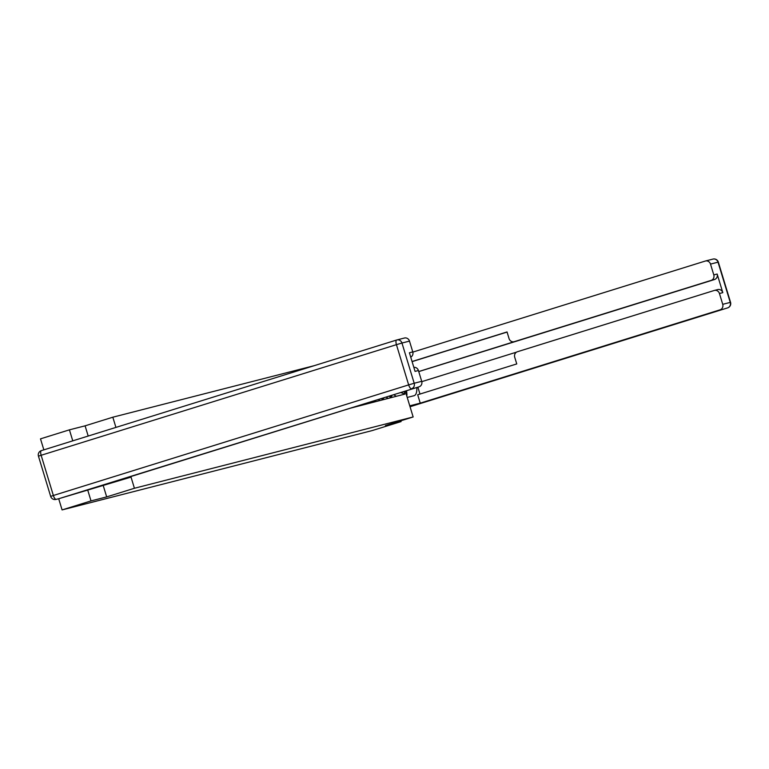 <?xml version="1.0" encoding="UTF-8"?>
<svg xmlns="http://www.w3.org/2000/svg" width="769" height="769" viewBox="0 0 769 769"><rect width="100%" height="100%" fill="white"/><g stroke="black" fill="none" stroke-linecap="round" stroke-linejoin="round"><path stroke-width="1.15" d="M88.195 436.042L85.09 425.834L69.421 429.842L40.497 438.849L43.843 449.846M85.09 425.834L112.822 417.202L314.271 365.659M87.628 489.747L91.011 500.907L106.68 496.899L134.421 488.267L130.855 476.54M115.927 427.41L112.822 417.202M134.421 488.267L413.145 416.961L405.292 391.104M404.1 391.479L404.898 394.103L396.362 396.285L393.661 394.728M350.404 408.195L396.362 396.285M344.897 409.906L347.242 409.175M363.554 404.677L362.901 404.302M366.755 403.86L365.909 403.369M371.754 402.581L370.591 401.908M374.964 401.754L373.599 400.976M379.953 400.476L378.281 399.515M383.164 399.659L381.289 398.582M388.153 398.38L385.971 397.121M391.363 397.563L388.979 396.189M404.898 394.103L400.774 392.517M413.145 416.961L385.413 425.593L401.082 421.585L400.841 420.787M401.082 421.585L372.148 430.592L62.087 509.914L91.011 500.907M69.421 429.842L72.767 440.848M413.837 367.351A4.46 4.153 75.6 0 1 418.423 370.523L421.71 381.328A4.46 4.153 75.6 0 1 419.038 386.826L59.069 498.629A4.46 4.153 75.6 0 1 58.684 498.725L62.087 509.914M106.68 496.899L103.286 485.739M389.018 396.17L391.815 396.064L390.912 395.583M391.19 397.467L391.815 396.064M381.357 398.553L383.25 397.967M382.991 399.563L383.606 398.159M374.791 401.658L375.33 400.438M366.592 403.754L366.9 403.062M406.974 395.103L406.599 390.7M407.224 397.448L414.068 395.699A16.716 6.094 72.7 0 0 414.174 395.67A16.716 6.094 72.7 0 0 416.836 387.518M409.771 405.83L420.239 403.158L417.692 394.766L516.758 363.929L514.721 357.249A4.46 4.153 -104.4 0 1 517.393 351.75L714.19 290.49A4.46 4.153 -104.4 0 1 714.382 290.432L717.746 289.577A4.46 4.153 75.6 0 1 722.812 292.653L717.16 274.033A4.46 4.153 75.6 0 1 714.488 279.532L418.749 371.6M417.884 387.192L419.97 394.055M420.239 403.158L720.063 309.82A4.46 4.153 -104.4 0 0 722.725 304.322L719.448 293.518A4.46 4.153 -104.4 0 0 714.382 290.432M714.488 279.532L711.123 280.397A4.46 4.153 -104.4 0 0 713.795 274.898L710.508 264.094A4.46 4.153 -104.4 0 0 705.25 261.066L412.828 352.096M711.123 280.397L514.326 341.657A4.46 4.153 -104.4 0 1 509.068 338.629L507.04 331.948L412.059 361.517M421.797 381.645L516.508 352.154M514.326 341.657L418.74 371.542M507.079 332.064L412.097 361.632M130.144 476.761L130.317 477.328L119.224 480.164L419.038 386.826M59.069 498.629L130.317 477.328M404.234 338.072A4.46 4.153 75.6 0 1 409.493 341.109L412.77 351.904A4.46 4.153 75.6 0 1 410.733 357.143M412.77 351.904L409.406 352.769L415.058 371.389L418.423 370.523M713.795 274.898L717.16 274.033M722.812 292.653L719.448 293.518M722.725 304.322L730.252 302.4L718.025 262.171L710.508 264.094M727.609 307.888A4.46 4.46 0 0 0 730.55 302.332L730.252 302.4A4.46 4.153 75.6 0 1 727.58 307.898A4.46 1.625 -107.3 0 0 727.609 307.888L410.05 406.743L720.063 309.82M718.025 262.171L718.333 262.114A4.46 4.46 0 0 0 712.959 259.086A4.46 4.153 75.6 0 1 718.025 262.171M712.767 259.143A4.46 4.153 75.6 0 1 712.959 259.086L705.442 261.008M409.493 341.109L401.966 343.032A4.46 4.153 -104.4 0 0 396.9 339.946A4.46 4.46 0 0 0 396.679 340.004L41.391 450.615A4.46 4.46 0 0 0 38.45 456.161L41.142 455.277A4.46 1.625 -107.3 0 1 41.391 450.615A4.46 1.625 -107.3 0 1 41.42 450.605L396.65 340.013A4.46 1.625 -107.3 0 0 396.429 344.666L41.142 455.277L53.359 495.496L408.656 384.894L396.429 344.666L401.966 343.032L414.193 383.25L421.71 381.328M404.417 338.024L396.9 339.946A4.46 4.153 -104.4 0 0 396.708 339.994A4.46 1.625 -107.3 0 0 396.679 340.004M414.193 383.25L408.656 384.894A4.46 1.625 -107.3 0 0 411.521 388.749A4.46 4.153 -104.4 0 0 414.193 383.25M56.233 499.36A4.46 1.625 -107.3 0 1 53.359 495.496L50.667 496.389A4.46 4.46 0 0 0 56.041 499.408A4.46 4.153 -104.4 0 0 56.233 499.36M730.55 302.332L718.333 262.114M514.134 341.715L516.451 341.119M58.877 498.687L56.041 499.408M38.45 456.161L50.667 496.389"/></g></svg>
